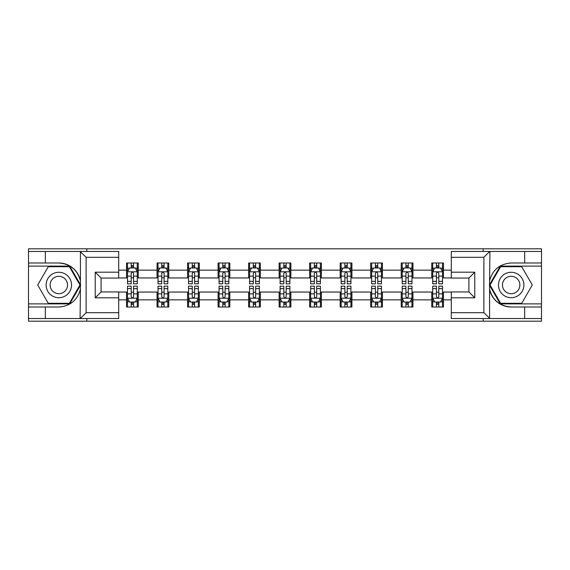 <?xml version="1.0" encoding="UTF-8"?>
<svg xmlns="http://www.w3.org/2000/svg" width="570" height="570" viewBox="0 0 570 570"><rect width="100%" height="100%" fill="white"/><g stroke="black" fill="none" stroke-linecap="round" stroke-linejoin="round"><path stroke-width="0.85" d="M118.695 257.312L86.12 257.312L80.071 251.448L118.695 251.448L118.695 278.053L101.09 278.053L101.09 291.947L118.695 291.947L118.695 318.552L80.071 318.552L80.42 289.261C77.385 300.248 70.188 306.161 58.824 307.009L28.5 307.009L28.5 321.195L541.5 321.195L541.5 266.119L500.275 266.119L489.374 285L500.275 303.881L541.5 303.881M451.305 312.688L483.88 312.688L489.929 318.552L451.305 318.552L451.305 291.947L468.911 291.947L468.911 278.053L451.305 278.053L451.305 251.448L489.929 251.448L489.58 280.739C492.615 269.752 499.812 263.839 511.176 262.991L541.5 262.991L541.5 248.805L483.196 248.805L483.196 251.448M483.196 248.805L28.5 248.805L28.5 303.881L69.725 303.881L80.627 285L69.725 266.119L28.5 266.119M483.196 318.552L483.196 321.195M86.804 321.195L86.804 318.552M86.804 251.448L86.804 248.805M451.305 277.953L443.481 277.953L443.481 262.991L431.739 262.991L431.739 270.13L412.958 270.13L412.958 262.991L401.216 262.991L401.216 270.13L382.434 270.13L382.434 262.991L370.692 262.991L370.692 270.13L351.911 270.13L351.911 262.991L340.176 262.991L340.176 270.13L321.394 270.13L321.394 262.991L309.653 262.991L309.653 270.13L290.871 270.13L290.871 262.991L279.129 262.991L279.129 270.13L260.347 270.13L260.347 262.991L248.606 262.991L248.606 270.13L229.824 270.13L229.824 262.991L218.089 262.991L218.089 270.13L199.308 270.13L199.308 262.991L187.566 262.991L187.566 270.13L168.784 270.13L168.784 262.991L157.042 262.991L157.042 270.13L138.261 270.13L138.261 262.991L126.519 262.991L126.519 270.13L118.695 270.13M443.481 270.13L451.305 270.13M451.305 299.87L443.481 299.87L443.481 307.009L431.739 307.009L431.739 299.87L412.958 299.87L412.958 307.009L401.216 307.009L401.216 299.87L382.434 299.87L382.434 307.009L370.692 307.009L370.692 299.87L351.911 299.87L351.911 307.009L340.176 307.009L340.176 299.87L321.394 299.87L321.394 307.009L309.653 307.009L309.653 299.87L290.871 299.87L290.871 307.009L279.129 307.009L279.129 299.87L260.347 299.87L260.347 307.009L248.606 307.009L248.606 299.87L229.824 299.87L229.824 307.009L218.089 307.009L218.089 299.87L199.308 299.87L199.308 307.009L187.566 307.009L187.566 299.87L168.784 299.87L168.784 307.009L157.042 307.009L157.042 299.87L138.261 299.87L138.261 307.009L126.519 307.009L126.519 299.87L118.695 299.87M431.739 270.13L431.739 277.953L412.958 277.953L412.958 270.13M412.958 299.87L412.958 292.047L431.739 292.047L431.739 299.87M401.216 270.13L401.216 277.953L382.434 277.953L382.434 270.13M382.434 299.87L382.434 292.047L401.216 292.047L401.216 299.87M370.692 270.13L370.692 277.953L351.911 277.953L351.911 270.13M351.911 299.87L351.911 292.047L370.692 292.047L370.692 299.87M340.176 270.13L340.176 277.953L321.394 277.953L321.394 270.13M321.394 299.87L321.394 292.047L340.176 292.047L340.176 299.87M309.653 270.13L309.653 277.953L290.871 277.953L290.871 270.13M290.871 299.87L290.871 292.047L309.653 292.047L309.653 299.87M279.129 270.13L279.129 277.953L260.347 277.953L260.347 270.13M260.347 299.87L260.347 292.047L279.129 292.047L279.129 299.87M248.606 270.13L248.606 277.953L229.824 277.953L229.824 270.13M229.824 299.87L229.824 292.047L248.606 292.047L248.606 299.87M218.089 270.13L218.089 277.953L199.308 277.953L199.308 270.13M199.308 299.87L199.308 292.047L218.089 292.047L218.089 299.87M187.566 270.13L187.566 277.953L168.784 277.953L168.784 270.13M168.784 299.87L168.784 292.047L187.566 292.047L187.566 299.87M157.042 270.13L157.042 277.953L138.261 277.953L138.261 270.13M138.261 299.87L138.261 292.047L157.042 292.047L157.042 299.87M126.519 270.13L126.519 277.953L118.695 277.953M118.695 292.047L126.519 292.047L126.519 299.87M443.481 299.87L443.481 292.047L451.305 292.047M126.519 267.879L127.502 267.879M131.214 267.879L133.565 267.879M137.285 267.879L138.261 267.879M126.519 277.761L127.502 277.761M131.214 277.761L133.565 277.761M137.285 277.761L138.261 277.761M126.519 292.239L127.502 292.239M131.214 292.239L133.565 292.239M137.285 292.239L138.261 292.239M126.519 302.121L127.502 302.121M131.214 302.121L133.565 302.121M137.285 302.121L138.261 302.121M157.042 292.239L158.018 292.239M161.738 292.239L164.089 292.239M167.801 292.239L168.784 292.239M157.042 302.121L158.018 302.121M161.738 302.121L164.089 302.121M167.801 302.121L168.784 302.121M157.042 267.879L158.018 267.879M161.738 267.879L164.089 267.879M167.801 267.879L168.784 267.879M157.042 277.761L158.018 277.761M161.738 277.761L164.089 277.761M167.801 277.761L168.784 277.761M187.566 292.239L188.542 292.239M192.261 292.239L194.612 292.239M198.324 292.239L199.308 292.239M187.566 302.121L188.542 302.121M192.261 302.121L194.612 302.121M198.324 302.121L199.308 302.121M187.566 267.879L188.542 267.879M192.261 267.879L194.612 267.879M198.324 267.879L199.308 267.879M187.566 277.761L188.542 277.761M192.261 277.761L194.612 277.761M198.324 277.761L199.308 277.761M218.089 292.239L219.065 292.239M222.785 292.239L225.129 292.239M228.848 292.239L229.824 292.239M218.089 302.121L219.065 302.121M222.785 302.121L225.129 302.121M228.848 302.121L229.824 302.121M218.089 267.879L219.065 267.879M222.785 267.879L225.129 267.879M228.848 267.879L229.824 267.879M218.089 277.761L219.065 277.761M222.785 277.761L225.129 277.761M228.848 277.761L229.824 277.761M248.606 292.239L249.589 292.239M253.301 292.239L255.652 292.239M259.371 292.239L260.347 292.239M248.606 302.121L249.589 302.121M253.301 302.121L255.652 302.121M259.371 302.121L260.347 302.121M248.606 267.879L249.589 267.879M253.301 267.879L255.652 267.879M259.371 267.879L260.347 267.879M248.606 277.761L249.589 277.761M253.301 277.761L255.652 277.761M259.371 277.761L260.347 277.761M279.129 292.239L280.112 292.239M283.824 292.239L286.176 292.239M289.888 292.239L290.871 292.239M279.129 302.121L280.112 302.121M283.824 302.121L286.176 302.121M289.888 302.121L290.871 302.121M279.129 267.879L280.112 267.879M283.824 267.879L286.176 267.879M289.888 267.879L290.871 267.879M279.129 277.761L280.112 277.761M283.824 277.761L286.176 277.761M289.888 277.761L290.871 277.761M309.653 292.239L310.629 292.239M314.348 292.239L316.699 292.239M320.411 292.239L321.394 292.239M309.653 302.121L310.629 302.121M314.348 302.121L316.699 302.121M320.411 302.121L321.394 302.121M309.653 267.879L310.629 267.879M314.348 267.879L316.699 267.879M320.411 267.879L321.394 267.879M309.653 277.761L310.629 277.761M314.348 277.761L316.699 277.761M320.411 277.761L321.394 277.761M340.176 292.239L341.152 292.239M344.871 292.239L347.216 292.239M350.935 292.239L351.911 292.239M340.176 302.121L341.152 302.121M344.871 302.121L347.216 302.121M350.935 302.121L351.911 302.121M340.176 267.879L341.152 267.879M344.871 267.879L347.216 267.879M350.935 267.879L351.911 267.879M340.176 277.761L341.152 277.761M344.871 277.761L347.216 277.761M350.935 277.761L351.911 277.761M370.692 292.239L371.676 292.239M375.388 292.239L377.739 292.239M381.458 292.239L382.434 292.239M370.692 302.121L371.676 302.121M375.388 302.121L377.739 302.121M381.458 302.121L382.434 302.121M370.692 267.879L371.676 267.879M375.388 267.879L377.739 267.879M381.458 267.879L382.434 267.879M370.692 277.761L371.676 277.761M375.388 277.761L377.739 277.761M381.458 277.761L382.434 277.761M401.216 292.239L402.199 292.239M405.911 292.239L408.262 292.239M411.982 292.239L412.958 292.239M401.216 302.121L402.199 302.121M405.911 302.121L408.262 302.121M411.982 302.121L412.958 302.121M401.216 267.879L402.199 267.879M405.911 267.879L408.262 267.879M411.982 267.879L412.958 267.879M401.216 277.761L402.199 277.761M405.911 277.761L408.262 277.761M411.982 277.761L412.958 277.761M431.739 292.239L432.716 292.239M436.435 292.239L438.786 292.239M442.498 292.239L443.481 292.239M431.739 302.121L432.716 302.121M436.435 302.121L438.786 302.121M442.498 302.121L443.481 302.121M431.739 267.879L432.716 267.879M436.435 267.879L438.786 267.879M442.498 267.879L443.481 267.879M431.739 277.761L432.716 277.761M436.435 277.761L438.786 277.761M442.498 277.761L443.481 277.761M133.565 265.535L131.214 265.535M137.285 281.373L133.565 281.373L133.565 283.824L137.285 283.824L137.285 271.89L135.325 267.978L129.454 267.978L127.502 271.89L127.502 283.824L131.214 283.824L131.214 281.373L127.502 281.373M127.502 271.89L127.502 262.991M137.285 271.89L137.285 262.991M131.214 267.978L131.214 262.991M133.565 262.991L133.565 267.978M133.565 281.373L133.565 273.358C132.782 271.854 131.998 271.854 131.214 273.358L131.214 281.373M131.214 304.466L133.565 304.466M127.502 288.627L131.214 288.627L131.214 286.176L127.502 286.176L127.502 298.11L129.454 302.022L135.325 302.022L137.285 298.11L137.285 286.176L133.565 286.176L133.565 288.627L137.285 288.627M137.285 298.11L137.285 307.009M127.502 298.11L127.502 307.009M133.565 302.022L133.565 307.009M131.214 307.009L131.214 302.022M131.214 288.627L131.214 296.642C131.998 298.146 132.782 298.146 133.565 296.642L133.565 288.627M65.187 273.985A12.718 12.718 0 0 0 47.816 278.644A12.718 12.718 0 0 0 52.468 296.015A12.718 12.718 0 0 0 69.839 291.356A12.718 12.718 0 0 0 65.187 273.985M63.177 277.462A8.707 8.707 0 0 0 51.286 280.647A8.707 8.707 0 0 0 54.471 292.538A8.707 8.707 0 0 0 66.369 289.353A8.707 8.707 0 0 0 63.177 277.462M69.39 303.297L48.265 303.297L37.706 285L48.265 266.703L69.39 266.703L79.95 285L69.39 303.297M517.532 273.985A12.718 12.718 0 0 0 500.161 278.644A12.718 12.718 0 0 0 504.813 296.015A12.718 12.718 0 0 0 522.184 291.356A12.718 12.718 0 0 0 517.532 273.985M515.529 277.462A8.707 8.707 0 0 0 503.631 280.647A8.707 8.707 0 0 0 506.823 292.538A8.707 8.707 0 0 0 518.714 289.353A8.707 8.707 0 0 0 515.529 277.462M521.735 303.297L500.61 303.297L490.05 285L500.61 266.703L521.735 266.703L532.295 285L521.735 303.297M45.329 307.009L45.329 318.552L28.5 318.552M80.071 318.552L45.329 318.552M28.5 307.009L28.5 303.881M80.071 251.448L45.329 251.448L45.329 262.991L28.5 262.991M45.329 251.448L28.5 251.448M58.824 262.991A22.009 22.009 0 0 1 80.42 280.739C77.385 269.752 70.188 263.839 58.824 262.991L45.329 262.991M80.42 289.261L80.42 251.619M101.09 278.053L95.218 272.182L118.695 272.182M118.695 297.818L95.218 297.818L101.09 291.947M80.42 318.381L86.12 312.688L118.695 312.688M524.671 262.991L524.671 251.448L541.5 251.448M489.929 251.448L524.671 251.448M541.5 262.991L541.5 266.119M489.929 318.552L524.671 318.552L524.671 307.009L541.5 307.009M524.671 318.552L541.5 318.552M511.176 307.009A22.009 22.009 0 0 1 489.58 289.261C492.615 300.248 499.812 306.161 511.176 307.009L524.671 307.009M489.58 280.739L489.58 318.381M468.911 291.947L474.782 297.818L451.305 297.818M451.305 272.182L474.782 272.182L468.911 278.053M489.58 251.619L483.88 257.312L451.305 257.312M164.089 265.535L161.738 265.535M167.801 281.373L164.089 281.373L164.089 283.824L167.801 283.824L167.801 271.89L165.849 267.978L159.978 267.978L158.018 271.89L158.018 283.824L161.738 283.824L161.738 281.373L158.018 281.373M158.018 271.89L158.018 262.991M167.801 271.89L167.801 262.991M161.738 267.978L161.738 262.991M164.089 262.991L164.089 267.978M164.089 281.373L164.089 273.358C163.305 271.854 162.521 271.854 161.738 273.358L161.738 281.373M194.612 265.535L192.261 265.535M198.324 281.373L194.612 281.373L194.612 283.824L198.324 283.824L198.324 271.89L196.372 267.978L190.501 267.978L188.542 271.89L188.542 283.824L192.261 283.824L192.261 281.373L188.542 281.373M188.542 271.89L188.542 262.991M198.324 271.89L198.324 262.991M192.261 267.978L192.261 262.991M194.612 262.991L194.612 267.978M194.612 281.373L194.612 273.358C193.829 271.854 193.045 271.854 192.261 273.358L192.261 281.373M161.738 304.466L164.089 304.466M158.018 288.627L161.738 288.627L161.738 286.176L158.018 286.176L158.018 298.11L159.978 302.022L165.849 302.022L167.801 298.11L167.801 286.176L164.089 286.176L164.089 288.627L167.801 288.627M167.801 298.11L167.801 307.009M158.018 298.11L158.018 307.009M164.089 302.022L164.089 307.009M161.738 307.009L161.738 302.022M161.738 288.627L161.738 296.642C162.521 298.146 163.305 298.146 164.089 296.642L164.089 288.627M192.261 304.466L194.612 304.466M188.542 288.627L192.261 288.627L192.261 286.176L188.542 286.176L188.542 298.11L190.501 302.022L196.372 302.022L198.324 298.11L198.324 286.176L194.612 286.176L194.612 288.627L198.324 288.627M198.324 298.11L198.324 307.009M188.542 298.11L188.542 307.009M194.612 302.022L194.612 307.009M192.261 307.009L192.261 302.022M192.261 288.627L192.261 296.642C193.045 298.146 193.829 298.146 194.612 296.642L194.612 288.627M225.129 265.535L222.785 265.535M228.848 281.373L225.129 281.373L225.129 283.824L228.848 283.824L228.848 271.89L226.888 267.978L221.025 267.978L219.065 271.89L219.065 283.824L222.785 283.824L222.785 281.373L219.065 281.373M219.065 271.89L219.065 262.991M228.848 271.89L228.848 262.991M222.785 267.978L222.785 262.991M225.129 262.991L225.129 267.978M225.129 281.373L225.129 273.358C224.352 271.854 223.568 271.854 222.785 273.358L222.785 281.373M255.652 265.535L253.301 265.535M259.371 281.373L255.652 281.373L255.652 283.824L259.371 283.824L259.371 271.89L257.412 267.978L251.541 267.978L249.589 271.89L249.589 283.824L253.301 283.824L253.301 281.373L249.589 281.373M249.589 271.89L249.589 262.991M259.371 271.89L259.371 262.991M253.301 267.978L253.301 262.991M255.652 262.991L255.652 267.978M255.652 281.373L255.652 273.358C254.868 271.854 254.085 271.854 253.301 273.358L253.301 281.373M286.176 265.535L283.824 265.535M289.888 281.373L286.176 281.373L286.176 283.824L289.888 283.824L289.888 271.89L287.935 267.978L282.065 267.978L280.112 271.89L280.112 283.824L283.824 283.824L283.824 281.373L280.112 281.373M280.112 271.89L280.112 262.991M289.888 271.89L289.888 262.991M283.824 267.978L283.824 262.991M286.176 262.991L286.176 267.978M286.176 281.373L286.176 273.358C285.392 271.854 284.608 271.854 283.824 273.358L283.824 281.373M222.785 304.466L225.129 304.466M219.065 288.627L222.785 288.627L222.785 286.176L219.065 286.176L219.065 298.11L221.025 302.022L226.888 302.022L228.848 298.11L228.848 286.176L225.129 286.176L225.129 288.627L228.848 288.627M228.848 298.11L228.848 307.009M219.065 298.11L219.065 307.009M225.129 302.022L225.129 307.009M222.785 307.009L222.785 302.022M222.785 288.627L222.785 296.642C223.561 298.146 224.345 298.146 225.129 296.642L225.129 288.627M253.301 304.466L255.652 304.466M249.589 288.627L253.301 288.627L253.301 286.176L249.589 286.176L249.589 298.11L251.541 302.022L257.412 302.022L259.371 298.11L259.371 286.176L255.652 286.176L255.652 288.627L259.371 288.627M259.371 298.11L259.371 307.009M249.589 298.11L249.589 307.009M255.652 302.022L255.652 307.009M253.301 307.009L253.301 302.022M253.301 288.627L253.301 296.642C254.085 298.146 254.868 298.146 255.652 296.642L255.652 288.627M283.824 304.466L286.176 304.466M280.112 288.627L283.824 288.627L283.824 286.176L280.112 286.176L280.112 298.11L282.065 302.022L287.935 302.022L289.888 298.11L289.888 286.176L286.176 286.176L286.176 288.627L289.888 288.627M289.888 298.11L289.888 307.009M280.112 298.11L280.112 307.009M286.176 302.022L286.176 307.009M283.824 307.009L283.824 302.022M283.824 288.627L283.824 296.642C284.608 298.146 285.392 298.146 286.176 296.642L286.176 288.627M316.699 265.535L314.348 265.535M320.411 281.373L316.699 281.373L316.699 283.824L320.411 283.824L320.411 271.89L318.459 267.978L312.588 267.978L310.629 271.89L310.629 283.824L314.348 283.824L314.348 281.373L310.629 281.373M310.629 271.89L310.629 262.991M320.411 271.89L320.411 262.991M314.348 267.978L314.348 262.991M316.699 262.991L316.699 267.978M316.699 281.373L316.699 273.358C315.915 271.854 315.132 271.854 314.348 273.358L314.348 281.373M314.348 304.466L316.699 304.466M310.629 288.627L314.348 288.627L314.348 286.176L310.629 286.176L310.629 298.11L312.588 302.022L318.459 302.022L320.411 298.11L320.411 286.176L316.699 286.176L316.699 288.627L320.411 288.627M320.411 298.11L320.411 307.009M310.629 298.11L310.629 307.009M316.699 302.022L316.699 307.009M314.348 307.009L314.348 302.022M314.348 288.627L314.348 296.642C315.132 298.146 315.915 298.146 316.699 296.642L316.699 288.627M347.216 265.535L344.871 265.535M350.935 281.373L347.216 281.373L347.216 283.824L350.935 283.824L350.935 271.89L348.975 267.978L343.112 267.978L341.152 271.89L341.152 283.824L344.871 283.824L344.871 281.373L341.152 281.373M341.152 271.89L341.152 262.991M350.935 271.89L350.935 262.991M344.871 267.978L344.871 262.991M347.216 262.991L347.216 267.978M347.216 281.373L347.216 273.358C346.439 271.854 345.655 271.854 344.871 273.358L344.871 281.373M344.871 304.466L347.216 304.466M341.152 288.627L344.871 288.627L344.871 286.176L341.152 286.176L341.152 298.11L343.112 302.022L348.975 302.022L350.935 298.11L350.935 286.176L347.216 286.176L347.216 288.627L350.935 288.627M350.935 298.11L350.935 307.009M341.152 298.11L341.152 307.009M347.216 302.022L347.216 307.009M344.871 307.009L344.871 302.022M344.871 288.627L344.871 296.642C345.648 298.146 346.432 298.146 347.216 296.642L347.216 288.627M377.739 265.535L375.388 265.535M381.458 281.373L377.739 281.373L377.739 283.824L381.458 283.824L381.458 271.89L379.499 267.978L373.628 267.978L371.676 271.89L371.676 283.824L375.388 283.824L375.388 281.373L371.676 281.373M371.676 271.89L371.676 262.991M381.458 271.89L381.458 262.991M375.388 267.978L375.388 262.991M377.739 262.991L377.739 267.978M377.739 281.373L377.739 273.358C376.955 271.854 376.172 271.854 375.388 273.358L375.388 281.373M375.388 304.466L377.739 304.466M371.676 288.627L375.388 288.627L375.388 286.176L371.676 286.176L371.676 298.11L373.628 302.022L379.499 302.022L381.458 298.11L381.458 286.176L377.739 286.176L377.739 288.627L381.458 288.627M381.458 298.11L381.458 307.009M371.676 298.11L371.676 307.009M377.739 302.022L377.739 307.009M375.388 307.009L375.388 302.022M375.388 288.627L375.388 296.642C376.172 298.146 376.955 298.146 377.739 296.642L377.739 288.627M408.262 265.535L405.911 265.535M411.982 281.373L408.262 281.373L408.262 283.824L411.982 283.824L411.982 271.89L410.022 267.978L404.151 267.978L402.199 271.89L402.199 283.824L405.911 283.824L405.911 281.373L402.199 281.373M402.199 271.89L402.199 262.991M411.982 271.89L411.982 262.991M405.911 267.978L405.911 262.991M408.262 262.991L408.262 267.978M408.262 281.373L408.262 273.358C407.479 271.854 406.695 271.854 405.911 273.358L405.911 281.373M405.911 304.466L408.262 304.466M402.199 288.627L405.911 288.627L405.911 286.176L402.199 286.176L402.199 298.11L404.151 302.022L410.022 302.022L411.982 298.11L411.982 286.176L408.262 286.176L408.262 288.627L411.982 288.627M411.982 298.11L411.982 307.009M402.199 298.11L402.199 307.009M408.262 302.022L408.262 307.009M405.911 307.009L405.911 302.022M405.911 288.627L405.911 296.642C406.695 298.146 407.479 298.146 408.262 296.642L408.262 288.627M438.786 265.535L436.435 265.535M442.498 281.373L438.786 281.373L438.786 283.824L442.498 283.824L442.498 271.89L440.546 267.978L434.675 267.978L432.716 271.89L432.716 283.824L436.435 283.824L436.435 281.373L432.716 281.373M432.716 271.89L432.716 262.991M442.498 271.89L442.498 262.991M436.435 267.978L436.435 262.991M438.786 262.991L438.786 267.978M438.786 281.373L438.786 273.358C438.002 271.854 437.219 271.854 436.435 273.358L436.435 281.373M436.435 304.466L438.786 304.466M432.716 288.627L436.435 288.627L436.435 286.176L432.716 286.176L432.716 298.11L434.675 302.022L440.546 302.022L442.498 298.11L442.498 286.176L438.786 286.176L438.786 288.627L442.498 288.627M442.498 298.11L442.498 307.009M432.716 298.11L432.716 307.009M438.786 302.022L438.786 307.009M436.435 307.009L436.435 302.022M436.435 288.627L436.435 296.642C437.219 298.146 438.002 298.146 438.786 296.642L438.786 288.627M137.235 271.79L127.552 271.79M127.502 268.214L129.34 268.214M135.446 268.214L137.285 268.214M131.214 276.129L127.502 276.129M137.285 276.129L133.565 276.129M133.565 266.774L131.214 266.774M127.552 298.21L137.235 298.21M137.285 301.786L135.446 301.786M129.34 301.786L127.502 301.786M133.565 293.871L137.285 293.871M127.502 293.871L131.214 293.871M131.214 303.226L133.565 303.226M86.12 257.312L86.12 312.688M95.218 297.818L95.218 272.182M483.88 312.688L483.88 257.312M474.782 272.182L474.782 297.818M167.758 271.79L158.068 271.79M158.018 268.214L159.864 268.214M165.963 268.214L167.801 268.214M161.738 276.129L158.018 276.129M167.801 276.129L164.089 276.129M164.089 266.774L161.738 266.774M198.274 271.79L188.592 271.79M188.542 268.214L190.38 268.214M196.486 268.214L198.324 268.214M192.261 276.129L188.542 276.129M198.324 276.129L194.612 276.129M194.612 266.774L192.261 266.774M158.068 298.21L167.758 298.21M167.801 301.786L165.963 301.786M159.864 301.786L158.018 301.786M164.089 293.871L167.801 293.871M158.018 293.871L161.738 293.871M161.738 303.226L164.089 303.226M188.592 298.21L198.274 298.21M198.324 301.786L196.486 301.786M190.38 301.786L188.542 301.786M194.612 293.871L198.324 293.871M188.542 293.871L192.261 293.871M192.261 303.226L194.612 303.226M228.798 271.79L219.115 271.79M219.065 268.214L220.904 268.214M227.01 268.214L228.848 268.214M222.785 276.129L219.065 276.129M228.848 276.129L225.129 276.129M225.129 266.774L222.785 266.774M259.322 271.79L249.639 271.79M249.589 268.214L251.427 268.214M257.533 268.214L259.371 268.214M253.301 276.129L249.589 276.129M259.371 276.129L255.652 276.129M255.652 266.774L253.301 266.774M289.845 271.79L280.155 271.79M280.112 268.214L281.951 268.214M288.049 268.214L289.888 268.214M283.824 276.129L280.112 276.129M289.888 276.129L286.176 276.129M286.176 266.774L283.824 266.774M219.115 298.21L228.798 298.21M228.848 301.786L227.01 301.786M220.904 301.786L219.065 301.786M225.129 293.871L228.848 293.871M219.065 293.871L222.785 293.871M222.785 303.226L225.129 303.226M249.639 298.21L259.322 298.21M259.371 301.786L257.533 301.786M251.427 301.786L249.589 301.786M255.652 293.871L259.371 293.871M249.589 293.871L253.301 293.871M253.301 303.226L255.652 303.226M280.155 298.21L289.845 298.21M289.888 301.786L288.049 301.786M281.951 301.786L280.112 301.786M286.176 293.871L289.888 293.871M280.112 293.871L283.824 293.871M283.824 303.226L286.176 303.226M320.361 271.79L310.679 271.79M310.629 268.214L312.467 268.214M318.573 268.214L320.411 268.214M314.348 276.129L310.629 276.129M320.411 276.129L316.699 276.129M316.699 266.774L314.348 266.774M310.679 298.21L320.361 298.21M320.411 301.786L318.573 301.786M312.467 301.786L310.629 301.786M316.699 293.871L320.411 293.871M310.629 293.871L314.348 293.871M314.348 303.226L316.699 303.226M350.885 271.79L341.202 271.79M341.152 268.214L342.99 268.214M349.096 268.214L350.935 268.214M344.871 276.129L341.152 276.129M350.935 276.129L347.216 276.129M347.216 266.774L344.871 266.774M341.202 298.21L350.885 298.21M350.935 301.786L349.096 301.786M342.99 301.786L341.152 301.786M347.216 293.871L350.935 293.871M341.152 293.871L344.871 293.871M344.871 303.226L347.216 303.226M381.408 271.79L371.726 271.79M371.676 268.214L373.514 268.214M379.62 268.214L381.458 268.214M375.388 276.129L371.676 276.129M381.458 276.129L377.739 276.129M377.739 266.774L375.388 266.774M371.726 298.21L381.408 298.21M381.458 301.786L379.62 301.786M373.514 301.786L371.676 301.786M377.739 293.871L381.458 293.871M371.676 293.871L375.388 293.871M375.388 303.226L377.739 303.226M411.932 271.79L402.242 271.79M402.199 268.214L404.037 268.214M410.136 268.214L411.982 268.214M405.911 276.129L402.199 276.129M411.982 276.129L408.262 276.129M408.262 266.774L405.911 266.774M402.242 298.21L411.932 298.21M411.982 301.786L410.136 301.786M404.037 301.786L402.199 301.786M408.262 293.871L411.982 293.871M402.199 293.871L405.911 293.871M405.911 303.226L408.262 303.226M442.448 271.79L432.765 271.79M432.716 268.214L434.554 268.214M440.66 268.214L442.498 268.214M436.435 276.129L432.716 276.129M442.498 276.129L438.786 276.129M438.786 266.774L436.435 266.774M432.765 298.21L442.448 298.21M442.498 301.786L440.66 301.786M434.554 301.786L432.716 301.786M438.786 293.871L442.498 293.871M432.716 293.871L436.435 293.871M436.435 303.226L438.786 303.226"/></g></svg>

